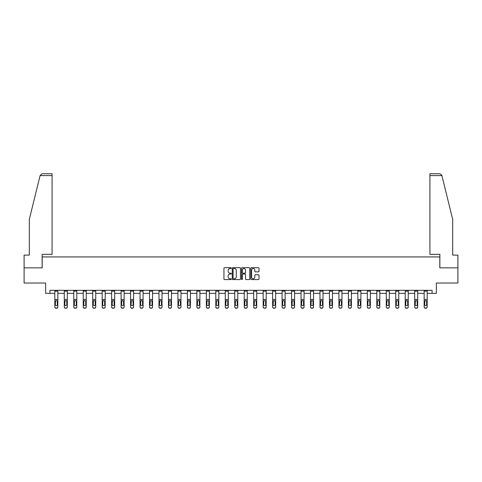 <?xml version="1.0" encoding="UTF-8"?>
<svg xmlns="http://www.w3.org/2000/svg" width="482" height="482" viewBox="0 0 482 482"><rect width="100%" height="100%" fill="white"/><g stroke="black" fill="none" stroke-linecap="round" stroke-linejoin="round"><path stroke-width="0.72" d="M231.288 268.082A0.416 0.416 0 0 0 230.872 267.667L224.54 267.667A0.596 0.596 0 0 0 223.943 268.263L223.943 278.988A0.596 0.596 0 0 0 224.54 279.584L230.872 279.584A0.416 0.416 0 0 0 231.288 279.162A0.416 0.416 0 0 0 230.872 278.747L230.053 278.747A1.904 1.904 0 0 1 228.143 276.843L228.143 275.945A1.904 1.904 0 0 1 230.053 274.041L230.872 274.041A0.416 0.416 0 0 0 231.288 273.625A0.416 0.416 0 0 0 230.872 273.204L230.053 273.204A1.904 1.904 0 0 1 228.143 271.3L228.143 270.408A1.904 1.904 0 0 1 230.053 268.498L230.872 268.498A0.416 0.416 0 0 0 231.288 268.082M258.412 271.866A0.596 0.596 0 0 0 259.009 271.27L259.009 268.263A0.596 0.596 0 0 0 258.412 267.667L251.381 267.667A0.596 0.596 0 0 0 250.785 268.263L250.785 278.988A0.596 0.596 0 0 0 251.381 279.584L258.412 279.584A0.596 0.596 0 0 0 259.009 278.988L259.009 275.349A0.596 0.596 0 0 0 258.412 274.758L255.406 274.758A0.596 0.596 0 0 0 254.809 275.349L254.809 277.156A1.597 1.597 0 0 1 253.213 278.747A1.597 1.597 0 0 1 251.622 277.156L251.622 270.095A1.597 1.597 0 0 1 253.213 268.498A1.597 1.597 0 0 1 254.809 270.095L254.809 271.27A0.596 0.596 0 0 0 255.406 271.866L258.412 271.866M49.899 293.351L49.899 290.315L432.101 290.315L432.101 293.351L436.349 293.351L436.349 283.03L457.9 283.03L457.9 267.853L439.807 267.853L439.807 256.93L42.193 256.93L42.193 267.853L24.1 267.853L24.1 283.03L45.651 283.03L45.651 293.351L54.815 293.351M240.476 268.263A0.596 0.596 0 0 0 239.885 267.667L232.854 267.667A0.596 0.596 0 0 0 232.258 268.263L232.258 278.988A0.596 0.596 0 0 0 232.854 279.584L239.885 279.584A0.596 0.596 0 0 0 240.476 278.988L240.476 268.263M242.115 267.667L249.146 267.667A0.596 0.596 0 0 1 249.742 268.263L249.742 278.988A0.596 0.596 0 0 1 249.146 279.584L246.139 279.584A0.596 0.596 0 0 1 245.543 278.988L245.543 274.638A0.596 0.596 0 0 0 244.946 274.041L242.952 274.041A0.596 0.596 0 0 0 242.356 274.638L242.356 279.162A0.416 0.416 0 0 1 241.94 279.584A0.416 0.416 0 0 1 241.524 279.162L241.524 268.263A0.596 0.596 0 0 1 242.115 267.667M57.852 293.351L64.287 293.351M67.323 293.351L73.758 293.351M76.795 293.351L83.229 293.351M86.26 293.351L92.695 293.351M95.731 293.351L102.166 293.351M105.203 293.351L111.637 293.351M114.674 293.351L121.109 293.351M124.145 293.351L130.58 293.351M133.61 293.351L140.045 293.351M143.082 293.351L149.516 293.351M152.553 293.351L158.988 293.351M162.024 293.351L168.459 293.351M171.49 293.351L177.924 293.351M180.961 293.351L187.396 293.351M190.432 293.351L196.867 293.351M199.903 293.351L206.338 293.351M209.375 293.351L215.809 293.351M218.84 293.351L225.275 293.351M228.311 293.351L234.746 293.351M237.783 293.351L244.217 293.351M247.254 293.351L253.689 293.351M256.725 293.351L263.16 293.351M266.191 293.351L272.625 293.351M275.662 293.351L282.097 293.351M285.133 293.351L291.568 293.351M294.604 293.351L301.039 293.351M304.076 293.351L310.51 293.351M313.541 293.351L319.976 293.351M323.012 293.351L329.447 293.351M332.484 293.351L338.918 293.351M341.955 293.351L348.39 293.351M351.42 293.351L357.855 293.351M360.891 293.351L367.326 293.351M370.363 293.351L376.797 293.351M379.834 293.351L386.269 293.351M389.305 293.351L395.74 293.351M398.771 293.351L405.205 293.351M408.242 293.351L414.677 293.351M417.713 293.351L424.148 293.351M427.185 293.351L432.101 293.351M233.505 268.498A0.416 0.416 0 0 0 233.089 268.914L233.089 278.331A0.416 0.416 0 0 0 233.505 278.747L234.373 278.747A1.904 1.904 0 0 0 236.276 276.843L236.276 270.408A1.904 1.904 0 0 0 234.373 268.498L233.505 268.498M245.543 270.125A1.597 1.597 0 0 0 243.952 268.528A1.597 1.597 0 0 0 242.356 270.125L242.356 272.607A0.596 0.596 0 0 0 242.952 273.204L244.946 273.204A0.596 0.596 0 0 0 245.543 272.607L245.543 270.125M54.815 291.164L57.852 291.164L57.852 290.327L54.815 290.327L54.815 306.841A1.217 1.205 -0 0 0 56.033 308.046L56.033 308.239A1.217 1.205 180 0 1 54.815 307.034L54.815 307.034A1.217 1.205 180 0 0 56.033 308.239L56.641 308.046A1.217 1.205 -0 0 0 57.852 306.841L57.852 307.034A1.217 1.205 180 0 1 56.641 308.239M57.304 304.672L57.304 301.479L57.304 304.672A0.97 0.964 180 0 1 56.334 305.636A0.97 0.964 180 0 0 57.304 304.672M55.364 304.865L55.364 304.672A0.97 0.964 180 0 0 56.334 305.636M55.364 304.672L55.472 301.027L56.334 300.503L57.195 301.027L56.334 300.503L55.364 301.401M57.852 291.164L57.852 306.841M56.033 308.046L56.641 308.046M57.852 301.027L57.195 301.027L57.304 301.479M40.102 175.587L41.976 173.761L52.086 173.761L52.086 175.587L40.102 175.587L29.318 219.292L29.318 255.111L24.1 255.111L24.1 267.853M42.127 267.853L42.127 254.321L52.086 254.321L52.086 175.587M457.9 267.853L457.9 255.111L452.682 255.111L452.682 219.292L441.789 175.147L440.024 173.761L429.914 173.761L429.914 254.321L439.873 254.321L439.873 267.853M64.287 301.22L64.287 307.034A1.217 1.205 180 0 0 65.504 308.239L66.106 308.046A1.217 1.205 -0 0 0 67.323 306.841L67.323 307.034A1.217 1.205 180 0 1 66.106 308.239M66.775 304.672L66.775 301.479L66.775 304.672A0.97 0.964 180 0 1 65.805 305.636A0.97 0.964 180 0 0 66.775 304.672M64.835 304.865L64.835 304.672A0.97 0.964 180 0 0 65.805 305.636M64.835 304.672L64.943 301.027L65.805 300.503L66.667 301.027L65.805 300.503L64.835 301.401M73.758 301.22L73.758 307.034A1.217 1.205 180 0 0 74.969 308.239L75.578 308.046A1.217 1.205 -0 0 0 76.795 306.841L76.795 307.034A1.217 1.205 180 0 1 75.578 308.239M76.246 304.672L76.246 301.479L76.246 304.672A0.97 0.964 180 0 1 75.276 305.636A0.97 0.964 180 0 0 76.246 304.672M74.3 304.865L74.3 304.672A0.97 0.964 180 0 0 75.276 305.636M74.3 304.672L74.409 301.027L75.276 300.503L76.138 301.027L75.276 300.503L74.3 301.401M64.287 306.841A1.217 1.205 -0 0 0 65.504 308.046L65.504 308.239A1.217 1.205 180 0 1 64.287 307.034L64.287 290.327L67.323 290.327L67.323 306.841M65.504 308.046L66.106 308.046M67.323 301.027L66.667 301.027L66.775 301.479M73.758 306.841A1.217 1.205 -0 0 0 74.969 308.046L74.969 308.239A1.217 1.205 180 0 1 73.758 307.034L73.758 290.327L76.795 290.327L76.795 306.841M74.969 308.046L75.578 308.046M76.795 301.027L76.138 301.027L76.246 301.479M83.229 301.22L83.229 307.034A1.217 1.205 180 0 0 84.44 308.239L85.049 308.046A1.217 1.205 -0 0 0 86.26 306.841L86.26 307.034A1.217 1.205 180 0 1 85.049 308.239M85.718 304.672L85.718 301.479L85.718 304.672A0.97 0.964 180 0 1 84.742 305.636A0.97 0.964 180 0 0 85.718 304.672M83.772 304.865L83.772 304.672A0.97 0.964 180 0 0 84.742 305.636M83.772 304.672L83.88 301.027L84.742 300.503L85.609 301.027L84.742 300.503L83.772 301.401M92.695 301.22L92.695 307.034A1.217 1.205 180 0 0 93.912 308.239L94.52 308.046A1.217 1.205 -0 0 0 95.731 306.841L95.731 307.034A1.217 1.205 180 0 1 94.52 308.239M95.183 304.672L95.183 301.479L95.183 304.672A0.97 0.964 180 0 1 94.213 305.636A0.97 0.964 180 0 0 95.183 304.672M93.243 304.865L93.243 304.672A0.97 0.964 180 0 0 94.213 305.636M93.243 304.672L93.351 301.027L94.213 300.503L95.081 301.027L94.213 300.503L93.243 301.401M102.166 301.22L102.166 307.034A1.217 1.205 180 0 0 103.383 308.239L103.985 308.046A1.217 1.205 -0 0 0 105.203 306.841L105.203 307.034A1.217 1.205 180 0 1 103.985 308.239M104.654 304.672L104.654 301.479L104.654 304.672A0.97 0.964 180 0 1 103.684 305.636A0.97 0.964 180 0 0 104.654 304.672M102.714 304.865L102.714 304.672A0.97 0.964 180 0 0 103.684 305.636M102.714 304.672L102.823 301.027L103.684 300.503L104.546 301.027L103.684 300.503L102.714 301.401M83.229 306.841A1.217 1.205 -0 0 0 84.44 308.046L84.44 308.239A1.217 1.205 180 0 1 83.229 307.034L83.229 290.327L86.26 290.327L86.26 306.841M84.44 308.046L85.049 308.046M86.26 301.027L85.609 301.027L85.718 301.479M92.695 306.841A1.217 1.205 -0 0 0 93.912 308.046L93.912 308.239A1.217 1.205 180 0 1 92.695 307.034L92.695 290.327L95.731 290.327L95.731 306.841M93.912 308.046L94.52 308.046M95.731 301.027L95.081 301.027L95.183 301.479M102.166 306.841A1.217 1.205 -0 0 0 103.383 308.046L103.383 308.239A1.217 1.205 180 0 1 102.166 307.034L102.166 290.327L105.203 290.327L105.203 306.841M103.383 308.046L103.985 308.046M105.203 301.027L104.546 301.027L104.654 301.479M111.637 301.22L111.637 307.034A1.217 1.205 180 0 0 112.848 308.239L113.457 308.046A1.217 1.205 -0 0 0 114.674 306.841L114.674 307.034A1.217 1.205 180 0 1 113.457 308.239M114.126 304.672L114.126 301.479L114.126 304.672A0.97 0.964 180 0 1 113.156 305.636A0.97 0.964 180 0 0 114.126 304.672M112.186 304.865L112.186 304.672A0.97 0.964 180 0 0 113.156 305.636M112.186 304.672L112.288 301.027L113.156 300.503L114.017 301.027L113.156 300.503L112.186 301.401M111.637 306.841A1.217 1.205 -0 0 0 112.848 308.046L112.848 308.239A1.217 1.205 180 0 1 111.637 307.034L111.637 290.327L114.674 290.327L114.674 306.841M112.848 308.046L113.457 308.046M114.674 301.027L114.017 301.027L114.126 301.479M121.109 301.22L121.109 307.034A1.217 1.205 180 0 0 122.32 308.239L122.928 308.046A1.217 1.205 -0 0 0 124.145 306.841L124.145 307.034A1.217 1.205 180 0 1 122.928 308.239M123.597 304.672L123.597 301.479L123.597 304.672A0.97 0.964 180 0 1 122.627 305.636A0.97 0.964 180 0 0 123.597 304.672M121.651 304.865L121.651 304.672A0.97 0.964 180 0 0 122.627 305.636M121.651 304.672L121.759 301.027L122.627 300.503L123.488 301.027L122.627 300.503L121.651 301.401M121.109 306.841A1.217 1.205 -0 0 0 122.32 308.046L122.32 308.239A1.217 1.205 180 0 1 121.109 307.034L121.109 290.327L124.145 290.327L124.145 306.841M122.32 308.046L122.928 308.046M124.145 301.027L123.488 301.027L123.597 301.479M130.58 301.22L130.58 307.034A1.217 1.205 180 0 0 131.791 308.239L132.399 308.046A1.217 1.205 -0 0 0 133.61 306.841L133.61 307.034A1.217 1.205 180 0 1 132.399 308.239M133.068 304.672L133.068 301.479L133.068 304.672A0.97 0.964 180 0 1 132.092 305.636A0.97 0.964 180 0 0 133.068 304.672M131.122 304.865L131.122 304.672A0.97 0.964 180 0 0 132.092 305.636M131.122 304.672L131.231 301.027L132.092 300.503L132.96 301.027L132.092 300.503L131.122 301.401M130.58 306.841A1.217 1.205 -0 0 0 131.791 308.046L131.791 308.239A1.217 1.205 180 0 1 130.58 307.034L130.58 290.327L133.61 290.327L133.61 306.841M131.791 308.046L132.399 308.046M133.61 301.027L132.96 301.027L133.068 301.479M140.045 301.22L140.045 307.034A1.217 1.205 180 0 0 141.262 308.239L141.871 308.046A1.217 1.205 -0 0 0 143.082 306.841L143.082 307.034A1.217 1.205 180 0 1 141.871 308.239M142.533 304.672L142.533 301.479L142.533 304.672A0.97 0.964 180 0 1 141.563 305.636A0.97 0.964 180 0 0 142.533 304.672M140.593 304.865L140.593 304.672A0.97 0.964 180 0 0 141.563 305.636M140.593 304.672L140.702 301.027L141.563 300.503L142.431 301.027L141.563 300.503L140.593 301.401M140.045 306.841A1.217 1.205 -0 0 0 141.262 308.046L141.262 308.239A1.217 1.205 180 0 1 140.045 307.034L140.045 290.327L143.082 290.327L143.082 306.841M141.262 308.046L141.871 308.046M143.082 301.027L142.431 301.027L142.533 301.479M149.516 301.22L149.516 307.034A1.217 1.205 180 0 0 150.733 308.239L151.336 308.046A1.217 1.205 -0 0 0 152.553 306.841L152.553 307.034A1.217 1.205 180 0 1 151.336 308.239M152.005 304.672L152.005 301.479L152.005 304.672A0.97 0.964 180 0 1 151.035 305.636A0.97 0.964 180 0 0 152.005 304.672M150.065 304.865L150.065 304.672A0.97 0.964 180 0 0 151.035 305.636M150.065 304.672L150.173 301.027L151.035 300.503L151.896 301.027L151.035 300.503L150.065 301.401M149.516 306.841A1.217 1.205 -0 0 0 150.733 308.046L150.733 308.239A1.217 1.205 180 0 1 149.516 307.034L149.516 290.327L152.553 290.327L152.553 306.841M150.733 308.046L151.336 308.046M152.553 301.027L151.896 301.027L152.005 301.479M158.988 301.22L158.988 307.034A1.217 1.205 180 0 0 160.199 308.239L160.807 308.046A1.217 1.205 -0 0 0 162.024 306.841L162.024 307.034A1.217 1.205 180 0 1 160.807 308.239M161.476 304.672L161.476 301.479L161.476 304.672A0.97 0.964 180 0 1 160.506 305.636A0.97 0.964 180 0 0 161.476 304.672M159.536 304.865L159.536 304.672A0.97 0.964 180 0 0 160.506 305.636M159.536 304.672L159.638 301.027L160.506 300.503L161.368 301.027L160.506 300.503L159.536 301.401M158.988 306.841A1.217 1.205 -0 0 0 160.199 308.046L160.199 308.239A1.217 1.205 180 0 1 158.988 307.034L158.988 290.327L162.024 290.327L162.024 306.841M160.199 308.046L160.807 308.046M162.024 301.027L161.368 301.027L161.476 301.479M168.459 301.22L168.459 307.034A1.217 1.205 180 0 0 169.67 308.239L170.279 308.046A1.217 1.205 -0 0 0 171.49 306.841L171.49 307.034A1.217 1.205 180 0 1 170.279 308.239M170.947 304.672L170.947 301.479L170.947 304.672A0.97 0.964 180 0 1 169.977 305.636A0.97 0.964 180 0 0 170.947 304.672M169.001 304.865L169.001 304.672A0.97 0.964 180 0 0 169.977 305.636M169.001 304.672L169.11 301.027L169.977 300.503L170.839 301.027L169.977 300.503L169.001 301.401M168.459 306.841A1.217 1.205 -0 0 0 169.67 308.046L169.67 308.239A1.217 1.205 180 0 1 168.459 307.034L168.459 290.327L171.49 290.327L171.49 306.841M169.67 308.046L170.279 308.046M171.49 301.027L170.839 301.027L170.947 301.479M177.924 301.22L177.924 307.034A1.217 1.205 180 0 0 179.141 308.239L179.75 308.046A1.217 1.205 -0 0 0 180.961 306.841L180.961 307.034A1.217 1.205 180 0 1 179.75 308.239M180.419 304.672L180.419 301.479L180.419 304.672A0.97 0.964 180 0 1 179.443 305.636A0.97 0.964 180 0 0 180.419 304.672M178.473 304.865L178.473 304.672A0.97 0.964 180 0 0 179.443 305.636M178.473 304.672L178.581 301.027L179.443 300.503L180.31 301.027L179.443 300.503L178.473 301.401M177.924 306.841A1.217 1.205 -0 0 0 179.141 308.046L179.141 308.239A1.217 1.205 180 0 1 177.924 307.034L177.924 290.327L180.961 290.327L180.961 306.841M179.141 308.046L179.75 308.046M180.961 301.027L180.31 301.027L180.419 301.479M187.396 301.22L187.396 307.034A1.217 1.205 180 0 0 188.613 308.239L189.221 308.046A1.217 1.205 -0 0 0 190.432 306.841L190.432 307.034A1.217 1.205 180 0 1 189.221 308.239M189.884 304.672L189.884 301.479L189.884 304.672A0.97 0.964 180 0 1 188.914 305.636A0.97 0.964 180 0 0 189.884 304.672M187.944 304.865L187.944 304.672A0.97 0.964 180 0 0 188.914 305.636M187.944 304.672L188.052 301.027L188.914 300.503L189.781 301.027L188.914 300.503L187.944 301.401M187.396 306.841A1.217 1.205 -0 0 0 188.613 308.046L188.613 308.239A1.217 1.205 180 0 1 187.396 307.034L187.396 290.327L190.432 290.327L190.432 306.841M188.613 308.046L189.221 308.046M190.432 301.027L189.781 301.027L189.884 301.479M196.867 301.22L196.867 307.034A1.217 1.205 180 0 0 198.084 308.239L198.686 308.046A1.217 1.205 -0 0 0 199.903 306.841L199.903 307.034A1.217 1.205 180 0 1 198.686 308.239M199.355 304.672L199.355 301.479L199.355 304.672A0.97 0.964 180 0 1 198.385 305.636A0.97 0.964 180 0 0 199.355 304.672M197.415 304.865L197.415 304.672A0.97 0.964 180 0 0 198.385 305.636M197.415 304.672L197.524 301.027L198.385 300.503L199.247 301.027L198.385 300.503L197.415 301.401M196.867 306.841A1.217 1.205 -0 0 0 198.084 308.046L198.084 308.239A1.217 1.205 180 0 1 196.867 307.034L196.867 290.327L199.903 290.327L199.903 306.841M198.084 308.046L198.686 308.046M199.903 301.027L199.247 301.027L199.355 301.479M206.338 301.22L206.338 307.034A1.217 1.205 180 0 0 207.549 308.239L208.158 308.046A1.217 1.205 -0 0 0 209.375 306.841L209.375 307.034A1.217 1.205 180 0 1 208.158 308.239M208.827 304.672L208.827 301.479L208.827 304.672A0.97 0.964 180 0 1 207.856 305.636A0.97 0.964 180 0 0 208.827 304.672M206.886 304.865L206.886 304.672A0.97 0.964 180 0 0 207.856 305.636M206.886 304.672L206.989 301.027L207.856 300.503L208.718 301.027L207.856 300.503L206.886 301.401M206.338 306.841A1.217 1.205 -0 0 0 207.549 308.046L207.549 308.239A1.217 1.205 180 0 1 206.338 307.034L206.338 290.327L209.375 290.327L209.375 306.841M207.549 308.046L208.158 308.046M209.375 301.027L208.718 301.027L208.827 301.479M215.809 301.22L215.809 307.034A1.217 1.205 180 0 0 217.02 308.239L217.629 308.046A1.217 1.205 -0 0 0 218.84 306.841L218.84 307.034A1.217 1.205 180 0 1 217.629 308.239M218.298 304.672L218.298 301.479L218.298 304.672A0.97 0.964 180 0 1 217.328 305.636A0.97 0.964 180 0 0 218.298 304.672M216.352 304.865L216.352 304.672A0.97 0.964 180 0 0 217.328 305.636M216.352 304.672L216.46 301.027L217.328 300.503L218.189 301.027L217.328 300.503L216.352 301.401M215.809 306.841A1.217 1.205 -0 0 0 217.02 308.046L217.02 308.239A1.217 1.205 180 0 1 215.809 307.034L215.809 290.327L218.84 290.327L218.84 306.841M217.02 308.046L217.629 308.046M218.84 301.027L218.189 301.027L218.298 301.479M225.275 301.22L225.275 307.034A1.217 1.205 180 0 0 226.492 308.239L227.1 308.046A1.217 1.205 -0 0 0 228.311 306.841L228.311 307.034A1.217 1.205 180 0 1 227.1 308.239M227.769 304.672L227.769 301.479L227.769 304.672A0.97 0.964 180 0 1 226.793 305.636A0.97 0.964 180 0 0 227.769 304.672M225.823 304.865L225.823 304.672A0.97 0.964 180 0 0 226.793 305.636M225.823 304.672L225.931 301.027L226.793 300.503L227.661 301.027L226.793 300.503L225.823 301.401M225.275 306.841A1.217 1.205 -0 0 0 226.492 308.046L226.492 308.239A1.217 1.205 180 0 1 225.275 307.034L225.275 290.327L228.311 290.327L228.311 306.841M226.492 308.046L227.1 308.046M228.311 301.027L227.661 301.027L227.769 301.479M234.746 301.22L234.746 307.034A1.217 1.205 180 0 0 235.963 308.239L236.566 308.046A1.217 1.205 -0 0 0 237.783 306.841L237.783 307.034A1.217 1.205 180 0 1 236.566 308.239M237.234 304.672L237.234 301.479L237.234 304.672A0.97 0.964 180 0 1 236.264 305.636A0.97 0.964 180 0 0 237.234 304.672M235.294 304.865L235.294 304.672A0.97 0.964 180 0 0 236.264 305.636M235.294 304.672L235.403 301.027L236.264 300.503L237.126 301.027L236.264 300.503L235.294 301.401M234.746 306.841A1.217 1.205 -0 0 0 235.963 308.046L235.963 308.239A1.217 1.205 180 0 1 234.746 307.034L234.746 290.327L237.783 290.327L237.783 306.841M235.963 308.046L236.566 308.046M237.783 301.027L237.126 301.027L237.234 301.479M244.217 301.22L244.217 307.034A1.217 1.205 180 0 0 245.434 308.239L246.037 308.046A1.217 1.205 -0 0 0 247.254 306.841L247.254 307.034A1.217 1.205 180 0 1 246.037 308.239M246.706 304.672L246.706 301.479L246.706 304.672A0.97 0.964 180 0 1 245.736 305.636A0.97 0.964 180 0 0 246.706 304.672M244.766 304.865L244.766 304.672A0.97 0.964 180 0 0 245.736 305.636M244.766 304.672L244.874 301.027L245.736 300.503L246.597 301.027L245.736 300.503L244.766 301.401M244.217 306.841A1.217 1.205 -0 0 0 245.434 308.046L245.434 308.239A1.217 1.205 180 0 1 244.217 307.034L244.217 290.327L247.254 290.327L247.254 306.841M245.434 308.046L246.037 308.046M247.254 301.027L246.597 301.027L246.706 301.479M253.689 301.22L253.689 307.034A1.217 1.205 180 0 0 254.9 308.239L255.508 308.046A1.217 1.205 -0 0 0 256.725 306.841L256.725 307.034A1.217 1.205 180 0 1 255.508 308.239M256.177 304.672L256.177 301.479L256.177 304.672A0.97 0.964 180 0 1 255.207 305.636A0.97 0.964 180 0 0 256.177 304.672M254.231 304.865L254.231 304.672A0.97 0.964 180 0 0 255.207 305.636M254.231 304.672L254.339 301.027L255.207 300.503L256.069 301.027L255.207 300.503L254.231 301.401M253.689 306.841A1.217 1.205 -0 0 0 254.9 308.046L254.9 308.239A1.217 1.205 180 0 1 253.689 307.034L253.689 290.327L256.725 290.327L256.725 306.841M254.9 308.046L255.508 308.046M256.725 301.027L256.069 301.027L256.177 301.479M263.16 301.22L263.16 307.034A1.217 1.205 180 0 0 264.371 308.239L264.98 308.046A1.217 1.205 -0 0 0 266.191 306.841L266.191 307.034A1.217 1.205 180 0 1 264.98 308.239M265.648 304.672L265.648 301.479L265.648 304.672A0.97 0.964 180 0 1 264.672 305.636A0.97 0.964 180 0 0 265.648 304.672M263.702 304.865L263.702 304.672A0.97 0.964 180 0 0 264.672 305.636M263.702 304.672L263.811 301.027L264.672 300.503L265.54 301.027L264.672 300.503L263.702 301.401M263.16 306.841A1.217 1.205 -0 0 0 264.371 308.046L264.371 308.239A1.217 1.205 180 0 1 263.16 307.034L263.16 290.327L266.191 290.327L266.191 306.841M264.371 308.046L264.98 308.046M266.191 301.027L265.54 301.027L265.648 301.479M272.625 301.22L272.625 307.034A1.217 1.205 180 0 0 273.842 308.239L274.451 308.046A1.217 1.205 -0 0 0 275.662 306.841L275.662 307.034A1.217 1.205 180 0 1 274.451 308.239M275.114 304.672L275.114 301.479L275.114 304.672A0.97 0.964 180 0 1 274.144 305.636A0.97 0.964 180 0 0 275.114 304.672M273.173 304.865L273.173 304.672A0.97 0.964 180 0 0 274.144 305.636M273.173 304.672L273.282 301.027L274.144 300.503L275.011 301.027L274.144 300.503L273.173 301.401M272.625 306.841A1.217 1.205 -0 0 0 273.842 308.046L273.842 308.239A1.217 1.205 180 0 1 272.625 307.034L272.625 290.327L275.662 290.327L275.662 306.841M273.842 308.046L274.451 308.046M275.662 301.027L275.011 301.027L275.114 301.479M282.097 301.22L282.097 307.034A1.217 1.205 180 0 0 283.314 308.239L283.916 308.046A1.217 1.205 -0 0 0 285.133 306.841L285.133 307.034A1.217 1.205 180 0 1 283.916 308.239M284.585 304.672L284.585 301.479L284.585 304.672A0.97 0.964 180 0 1 283.615 305.636A0.97 0.964 180 0 0 284.585 304.672M282.645 304.865L282.645 304.672A0.97 0.964 180 0 0 283.615 305.636M282.645 304.672L282.753 301.027L283.615 300.503L284.476 301.027L283.615 300.503L282.645 301.401M282.097 306.841A1.217 1.205 -0 0 0 283.314 308.046L283.314 308.239A1.217 1.205 180 0 1 282.097 307.034L282.097 290.327L285.133 290.327L285.133 306.841M283.314 308.046L283.916 308.046M285.133 301.027L284.476 301.027L284.585 301.479M291.568 301.22L291.568 307.034A1.217 1.205 180 0 0 292.779 308.239L293.387 308.046A1.217 1.205 -0 0 0 294.604 306.841L294.604 307.034A1.217 1.205 180 0 1 293.387 308.239M294.056 304.672L294.056 301.479L294.056 304.672A0.97 0.964 180 0 1 293.086 305.636A0.97 0.964 180 0 0 294.056 304.672M292.116 304.865L292.116 304.672A0.97 0.964 180 0 0 293.086 305.636M292.116 304.672L292.219 301.027L293.086 300.503L293.948 301.027L293.086 300.503L292.116 301.401M291.568 306.841A1.217 1.205 -0 0 0 292.779 308.046L292.779 308.239A1.217 1.205 180 0 1 291.568 307.034L291.568 290.327L294.604 290.327L294.604 306.841M292.779 308.046L293.387 308.046M294.604 301.027L293.948 301.027L294.056 301.479M301.039 301.22L301.039 307.034A1.217 1.205 180 0 0 302.25 308.239L302.859 308.046A1.217 1.205 -0 0 0 304.076 306.841L304.076 307.034A1.217 1.205 180 0 1 302.859 308.239M303.527 304.672L303.527 301.479L303.527 304.672A0.97 0.964 180 0 1 302.557 305.636A0.97 0.964 180 0 0 303.527 304.672M301.581 304.865L301.581 304.672A0.97 0.964 180 0 0 302.557 305.636M301.581 304.672L301.69 301.027L302.557 300.503L303.419 301.027L302.557 300.503L301.581 301.401M301.039 306.841A1.217 1.205 -0 0 0 302.25 308.046L302.25 308.239A1.217 1.205 180 0 1 301.039 307.034L301.039 290.327L304.076 290.327L304.076 306.841M302.25 308.046L302.859 308.046M304.076 301.027L303.419 301.027L303.527 301.479M310.51 301.22L310.51 307.034A1.217 1.205 180 0 0 311.721 308.239L312.33 308.046A1.217 1.205 -0 0 0 313.541 306.841L313.541 307.034A1.217 1.205 180 0 1 312.33 308.239M312.999 304.672L312.999 301.479L312.999 304.672A0.97 0.964 180 0 1 312.023 305.636A0.97 0.964 180 0 0 312.999 304.672M311.053 304.865L311.053 304.672A0.97 0.964 180 0 0 312.023 305.636M311.053 304.672L311.161 301.027L312.023 300.503L312.89 301.027L312.023 300.503L311.053 301.401M310.51 306.841A1.217 1.205 -0 0 0 311.721 308.046L311.721 308.239A1.217 1.205 180 0 1 310.51 307.034L310.51 290.327L313.541 290.327L313.541 306.841M311.721 308.046L312.33 308.046M313.541 301.027L312.89 301.027L312.999 301.479M319.976 301.22L319.976 307.034A1.217 1.205 180 0 0 321.193 308.239L321.801 308.046A1.217 1.205 -0 0 0 323.012 306.841L323.012 307.034A1.217 1.205 180 0 1 321.801 308.239M322.464 304.672L322.464 301.479L322.464 304.672A0.97 0.964 180 0 1 321.494 305.636A0.97 0.964 180 0 0 322.464 304.672M320.524 304.865L320.524 304.672A0.97 0.964 180 0 0 321.494 305.636M320.524 304.672L320.632 301.027L321.494 300.503L322.362 301.027L321.494 300.503L320.524 301.401M319.976 306.841A1.217 1.205 -0 0 0 321.193 308.046L321.193 308.239A1.217 1.205 180 0 1 319.976 307.034L319.976 290.327L323.012 290.327L323.012 306.841M321.193 308.046L321.801 308.046M323.012 301.027L322.362 301.027L322.464 301.479M329.447 301.22L329.447 307.034A1.217 1.205 180 0 0 330.664 308.239L331.267 308.046A1.217 1.205 -0 0 0 332.484 306.841L332.484 307.034A1.217 1.205 180 0 1 331.267 308.239M331.935 304.672L331.935 301.479L331.935 304.672A0.97 0.964 180 0 1 330.965 305.636A0.97 0.964 180 0 0 331.935 304.672M329.995 304.865L329.995 304.672A0.97 0.964 180 0 0 330.965 305.636M329.995 304.672L330.104 301.027L330.965 300.503L331.827 301.027L330.965 300.503L329.995 301.401M329.447 306.841A1.217 1.205 -0 0 0 330.664 308.046L330.664 308.239A1.217 1.205 180 0 1 329.447 307.034L329.447 290.327L332.484 290.327L332.484 306.841M330.664 308.046L331.267 308.046M332.484 301.027L331.827 301.027L331.935 301.479M338.918 301.22L338.918 307.034A1.217 1.205 180 0 0 340.129 308.239L340.738 308.046A1.217 1.205 -0 0 0 341.955 306.841L341.955 307.034A1.217 1.205 180 0 1 340.738 308.239M341.407 304.672L341.407 301.479L341.407 304.672A0.97 0.964 180 0 1 340.437 305.636A0.97 0.964 180 0 0 341.407 304.672M339.467 304.865L339.467 304.672A0.97 0.964 180 0 0 340.437 305.636M339.467 304.672L339.569 301.027L340.437 300.503L341.298 301.027L340.437 300.503L339.467 301.401M338.918 306.841A1.217 1.205 -0 0 0 340.129 308.046L340.129 308.239A1.217 1.205 180 0 1 338.918 307.034L338.918 290.327L341.955 290.327L341.955 306.841M340.129 308.046L340.738 308.046M341.955 301.027L341.298 301.027L341.407 301.479M348.39 301.22L348.39 307.034A1.217 1.205 180 0 0 349.601 308.239L350.209 308.046A1.217 1.205 -0 0 0 351.42 306.841L351.42 307.034A1.217 1.205 180 0 1 350.209 308.239M350.878 304.672L350.878 301.479L350.878 304.672A0.97 0.964 180 0 1 349.908 305.636A0.97 0.964 180 0 0 350.878 304.672M348.932 304.865L348.932 304.672A0.97 0.964 180 0 0 349.908 305.636M348.932 304.672L349.04 301.027L349.908 300.503L350.769 301.027L349.908 300.503L348.932 301.401M348.39 306.841A1.217 1.205 -0 0 0 349.601 308.046L349.601 308.239A1.217 1.205 180 0 1 348.39 307.034L348.39 290.327L351.42 290.327L351.42 306.841M349.601 308.046L350.209 308.046M351.42 301.027L350.769 301.027L350.878 301.479M357.855 301.22L357.855 307.034A1.217 1.205 180 0 0 359.072 308.239L359.68 308.046A1.217 1.205 -0 0 0 360.891 306.841L360.891 307.034A1.217 1.205 180 0 1 359.68 308.239M360.349 304.672L360.349 301.479L360.349 304.672A0.97 0.964 180 0 1 359.373 305.636A0.97 0.964 180 0 0 360.349 304.672M358.403 304.865L358.403 304.672A0.97 0.964 180 0 0 359.373 305.636M358.403 304.672L358.512 301.027L359.373 300.503L360.241 301.027L359.373 300.503L358.403 301.401M357.855 306.841A1.217 1.205 -0 0 0 359.072 308.046L359.072 308.239A1.217 1.205 180 0 1 357.855 307.034L357.855 290.327L360.891 290.327L360.891 306.841M359.072 308.046L359.68 308.046M360.891 301.027L360.241 301.027L360.349 301.479M367.326 301.22L367.326 307.034A1.217 1.205 180 0 0 368.543 308.239L369.152 308.046A1.217 1.205 -0 0 0 370.363 306.841L370.363 307.034A1.217 1.205 180 0 1 369.152 308.239M369.815 304.672L369.815 301.479L369.815 304.672A0.97 0.964 180 0 1 368.844 305.636A0.97 0.964 180 0 0 369.815 304.672M367.874 304.865L367.874 304.672A0.97 0.964 180 0 0 368.844 305.636M367.874 304.672L367.983 301.027L368.844 300.503L369.712 301.027L368.844 300.503L367.874 301.401M367.326 306.841A1.217 1.205 -0 0 0 368.543 308.046L368.543 308.239A1.217 1.205 180 0 1 367.326 307.034L367.326 290.327L370.363 290.327L370.363 306.841M368.543 308.046L369.152 308.046M370.363 301.027L369.712 301.027L369.815 301.479M376.797 301.22L376.797 307.034A1.217 1.205 180 0 0 378.015 308.239L378.617 308.046A1.217 1.205 -0 0 0 379.834 306.841L379.834 307.034A1.217 1.205 180 0 1 378.617 308.239M379.286 304.672L379.286 301.479L379.286 304.672A0.97 0.964 180 0 1 378.316 305.636A0.97 0.964 180 0 0 379.286 304.672M377.346 304.865L377.346 304.672A0.97 0.964 180 0 0 378.316 305.636M377.346 304.672L377.454 301.027L378.316 300.503L379.177 301.027L378.316 300.503L377.346 301.401M376.797 306.841A1.217 1.205 -0 0 0 378.015 308.046L378.015 308.239A1.217 1.205 180 0 1 376.797 307.034L376.797 290.327L379.834 290.327L379.834 306.841M378.015 308.046L378.617 308.046M379.834 301.027L379.177 301.027L379.286 301.479M386.269 301.22L386.269 307.034A1.217 1.205 180 0 0 387.48 308.239L388.088 308.046A1.217 1.205 -0 0 0 389.305 306.841L389.305 307.034A1.217 1.205 180 0 1 388.088 308.239M388.757 304.672L388.757 301.479L388.757 304.672A0.97 0.964 180 0 1 387.787 305.636A0.97 0.964 180 0 0 388.757 304.672M386.817 304.865L386.817 304.672A0.97 0.964 180 0 0 387.787 305.636M386.817 304.672L386.919 301.027L387.787 300.503L388.649 301.027L387.787 300.503L386.817 301.401M386.269 306.841A1.217 1.205 -0 0 0 387.48 308.046L387.48 308.239A1.217 1.205 180 0 1 386.269 307.034L386.269 290.327L389.305 290.327L389.305 306.841M387.48 308.046L388.088 308.046M389.305 301.027L388.649 301.027L388.757 301.479M395.74 301.22L395.74 307.034A1.217 1.205 180 0 0 396.951 308.239L397.56 308.046A1.217 1.205 -0 0 0 398.771 306.841L398.771 307.034A1.217 1.205 180 0 1 397.56 308.239M398.228 304.672L398.228 301.479L398.228 304.672A0.97 0.964 180 0 1 397.258 305.636A0.97 0.964 180 0 0 398.228 304.672M396.282 304.865L396.282 304.672A0.97 0.964 180 0 0 397.258 305.636M396.282 304.672L396.391 301.027L397.258 300.503L398.12 301.027L397.258 300.503L396.282 301.401M395.74 306.841A1.217 1.205 -0 0 0 396.951 308.046L396.951 308.239A1.217 1.205 180 0 1 395.74 307.034L395.74 290.327L398.771 290.327L398.771 306.841M396.951 308.046L397.56 308.046M398.771 301.027L398.12 301.027L398.228 301.479M405.205 301.22L405.205 307.034A1.217 1.205 180 0 0 406.422 308.239L407.031 308.046A1.217 1.205 -0 0 0 408.242 306.841L408.242 307.034A1.217 1.205 180 0 1 407.031 308.239M407.7 304.672L407.7 301.479L407.7 304.672A0.97 0.964 180 0 1 406.724 305.636A0.97 0.964 180 0 0 407.7 304.672M405.754 304.865L405.754 304.672A0.97 0.964 180 0 0 406.724 305.636M405.754 304.672L405.862 301.027L406.724 300.503L407.591 301.027L406.724 300.503L405.754 301.401M405.205 306.841A1.217 1.205 -0 0 0 406.422 308.046L406.422 308.239A1.217 1.205 180 0 1 405.205 307.034L405.205 290.327L408.242 290.327L408.242 306.841M406.422 308.046L407.031 308.046M408.242 301.027L407.591 301.027L407.7 301.479M414.677 301.22L414.677 307.034A1.217 1.205 180 0 0 415.894 308.239L416.496 308.046A1.217 1.205 -0 0 0 417.713 306.841L417.713 307.034A1.217 1.205 180 0 1 416.496 308.239M417.165 304.672L417.165 301.479L417.165 304.672A0.97 0.964 180 0 1 416.195 305.636A0.97 0.964 180 0 0 417.165 304.672M415.225 304.865L415.225 304.672A0.97 0.964 180 0 0 416.195 305.636M415.225 304.672L415.333 301.027L416.195 300.503L417.057 301.027L416.195 300.503L415.225 301.401M414.677 306.841A1.217 1.205 -0 0 0 415.894 308.046L415.894 308.239A1.217 1.205 180 0 1 414.677 307.034L414.677 290.327L417.713 290.327L417.713 306.841M415.894 308.046L416.496 308.046M417.713 301.027L417.057 301.027L417.165 301.479M424.148 301.22L424.148 307.034A1.217 1.205 180 0 0 425.359 308.239L425.968 308.046A1.217 1.205 -0 0 0 427.185 306.841L427.185 307.034A1.217 1.205 180 0 1 425.968 308.239M426.636 304.672L426.636 301.479L426.636 304.672A0.97 0.964 180 0 1 425.666 305.636A0.97 0.964 180 0 0 426.636 304.672M424.696 304.865L424.696 304.672A0.97 0.964 180 0 0 425.666 305.636M424.696 304.672L424.805 301.027L425.666 300.503L426.528 301.027L425.666 300.503L424.696 301.401M424.148 306.841A1.217 1.205 -0 0 0 425.359 308.046L425.359 308.239A1.217 1.205 180 0 1 424.148 307.034L424.148 290.327L427.185 290.327L427.185 306.841M425.359 308.046L425.968 308.046M427.185 301.027L426.528 301.027L426.636 301.479M54.815 301.027L55.472 301.027M54.815 299.461L57.852 299.461M441.898 175.587L429.914 175.587M64.287 301.027L64.943 301.027M64.287 299.461L67.323 299.461M64.287 291.164L67.323 291.164M73.758 301.027L74.409 301.027M73.758 299.461L76.795 299.461M73.758 291.164L76.795 291.164M83.229 301.027L83.88 301.027M83.229 299.461L86.26 299.461M83.229 291.164L86.26 291.164M92.695 301.027L93.351 301.027M92.695 299.461L95.731 299.461M92.695 291.164L95.731 291.164M102.166 301.027L102.823 301.027M102.166 299.461L105.203 299.461M102.166 291.164L105.203 291.164M111.637 301.027L112.288 301.027M111.637 299.461L114.674 299.461M111.637 291.164L114.674 291.164M121.109 301.027L121.759 301.027M121.109 299.461L124.145 299.461M121.109 291.164L124.145 291.164M130.58 301.027L131.231 301.027M130.58 299.461L133.61 299.461M130.58 291.164L133.61 291.164M140.045 301.027L140.702 301.027M140.045 299.461L143.082 299.461M140.045 291.164L143.082 291.164M149.516 301.027L150.173 301.027M149.516 299.461L152.553 299.461M149.516 291.164L152.553 291.164M158.988 301.027L159.638 301.027M158.988 299.461L162.024 299.461M158.988 291.164L162.024 291.164M168.459 301.027L169.11 301.027M168.459 299.461L171.49 299.461M168.459 291.164L171.49 291.164M177.924 301.027L178.581 301.027M177.924 299.461L180.961 299.461M177.924 291.164L180.961 291.164M187.396 301.027L188.052 301.027M187.396 299.461L190.432 299.461M187.396 291.164L190.432 291.164M196.867 301.027L197.524 301.027M196.867 299.461L199.903 299.461M196.867 291.164L199.903 291.164M206.338 301.027L206.989 301.027M206.338 299.461L209.375 299.461M206.338 291.164L209.375 291.164M215.809 301.027L216.46 301.027M215.809 299.461L218.84 299.461M215.809 291.164L218.84 291.164M225.275 301.027L225.931 301.027M225.275 299.461L228.311 299.461M225.275 291.164L228.311 291.164M234.746 301.027L235.403 301.027M234.746 299.461L237.783 299.461M234.746 291.164L237.783 291.164M244.217 301.027L244.874 301.027M244.217 299.461L247.254 299.461M244.217 291.164L247.254 291.164M253.689 301.027L254.339 301.027M253.689 299.461L256.725 299.461M253.689 291.164L256.725 291.164M263.16 301.027L263.811 301.027M263.16 299.461L266.191 299.461M263.16 291.164L266.191 291.164M272.625 301.027L273.282 301.027M272.625 299.461L275.662 299.461M272.625 291.164L275.662 291.164M282.097 301.027L282.753 301.027M282.097 299.461L285.133 299.461M282.097 291.164L285.133 291.164M291.568 301.027L292.219 301.027M291.568 299.461L294.604 299.461M291.568 291.164L294.604 291.164M301.039 301.027L301.69 301.027M301.039 299.461L304.076 299.461M301.039 291.164L304.076 291.164M310.51 301.027L311.161 301.027M310.51 299.461L313.541 299.461M310.51 291.164L313.541 291.164M319.976 301.027L320.632 301.027M319.976 299.461L323.012 299.461M319.976 291.164L323.012 291.164M329.447 301.027L330.104 301.027M329.447 299.461L332.484 299.461M329.447 291.164L332.484 291.164M338.918 301.027L339.569 301.027M338.918 299.461L341.955 299.461M338.918 291.164L341.955 291.164M348.39 301.027L349.04 301.027M348.39 299.461L351.42 299.461M348.39 291.164L351.42 291.164M357.855 301.027L358.512 301.027M357.855 299.461L360.891 299.461M357.855 291.164L360.891 291.164M367.326 301.027L367.983 301.027M367.326 299.461L370.363 299.461M367.326 291.164L370.363 291.164M376.797 301.027L377.454 301.027M376.797 299.461L379.834 299.461M376.797 291.164L379.834 291.164M386.269 301.027L386.919 301.027M386.269 299.461L389.305 299.461M386.269 291.164L389.305 291.164M395.74 301.027L396.391 301.027M395.74 299.461L398.771 299.461M395.74 291.164L398.771 291.164M405.205 301.027L405.862 301.027M405.205 299.461L408.242 299.461M405.205 291.164L408.242 291.164M414.677 301.027L415.333 301.027M414.677 299.461L417.713 299.461M414.677 291.164L417.713 291.164M424.148 301.027L424.805 301.027M424.148 299.461L427.185 299.461M424.148 291.164L427.185 291.164"/></g></svg>
